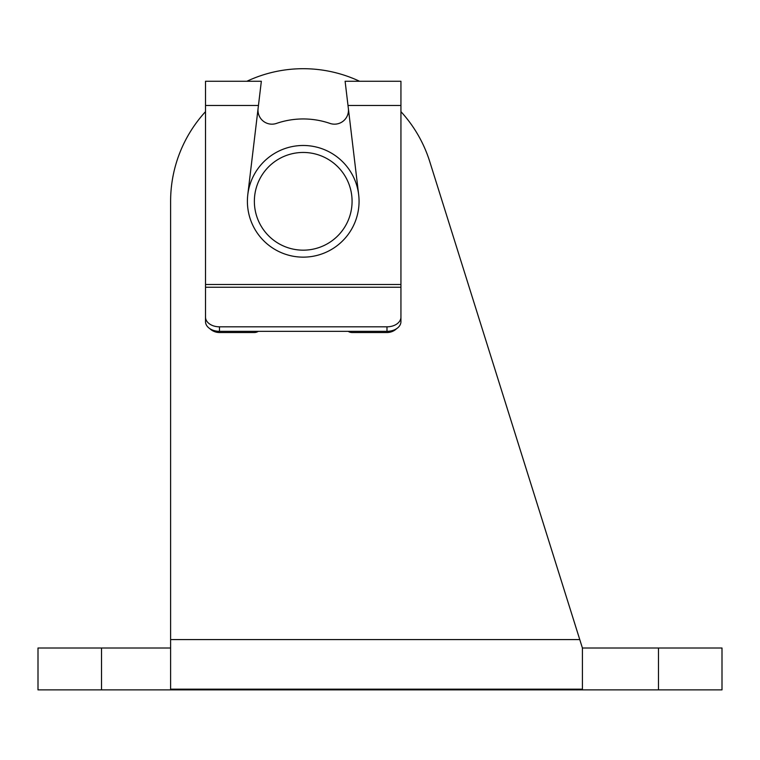 <?xml version="1.0" encoding="UTF-8"?>
<svg xmlns="http://www.w3.org/2000/svg" width="760" height="760" viewBox="0 0 760 760"><rect width="100%" height="100%" fill="white"/><g stroke="black" fill="none" stroke-linecap="round" stroke-linejoin="round"><path stroke-width="1.14" d="M400.938 111.653A132.611 132.611 0 0 1 429.751 161.605L582.407 648.005L582.407 689.168L170.611 689.168L170.611 201.314A132.611 132.611 0 0 1 205.513 111.653M170.611 629.137L170.611 201.314M246.886 81.263A132.611 132.611 0 0 1 359.565 81.263M579.766 639.578L582.407 648.005L579.766 639.578L170.611 639.578M429.751 161.605L576.489 629.137M582.407 648.005L722 648.005L722 689.88L38 689.88L38 648.005L170.611 648.005M352.079 201.314A48.858 48.858 0 0 1 278.797 243.627A48.858 48.858 0 0 1 278.797 159.001A48.858 48.858 0 0 1 352.079 201.314M359.062 201.314A55.841 55.841 0 0 1 275.31 249.669A55.841 55.841 0 0 1 275.31 152.959A55.841 55.841 0 0 1 359.062 201.314M205.513 318.573L205.513 284.487L400.938 284.487L400.938 321.632A13.955 9.709 0 0 1 386.983 331.341L219.469 331.341A13.955 9.709 0 0 1 205.513 321.632L205.513 287.233L400.938 287.233L400.938 318.573M400.938 284.487L400.938 81.263L345.106 81.263L347.88 104.49M205.513 284.487L205.513 81.263L261.345 81.263L247.779 194.684M400.938 317.119A13.955 9.709 180 0 1 386.983 326.819L219.469 326.819A13.955 9.709 180 0 1 205.513 317.119M209.779 328.615A13.955 13.955 0 0 0 219.469 332.528L254.372 332.528A6.982 6.982 0 0 0 258.267 331.341M348.184 331.341A6.982 6.982 0 0 0 352.079 332.528L386.983 332.528A13.955 13.955 0 0 0 396.673 328.615M258.087 108.556A13.955 13.955 0 0 0 276.478 123.414A82.355 82.355 0 0 1 329.973 123.414A13.955 13.955 0 0 0 348.365 108.556M258.571 104.49L261.345 81.263M358.663 194.684L345.106 81.263M101.517 648.005L101.517 689.88M658.483 648.005L658.483 689.88M205.513 105.469L258.457 105.469M347.994 105.469L400.938 105.469M219.469 326.819L219.469 331.341M386.983 326.819L386.983 331.341"/></g></svg>

